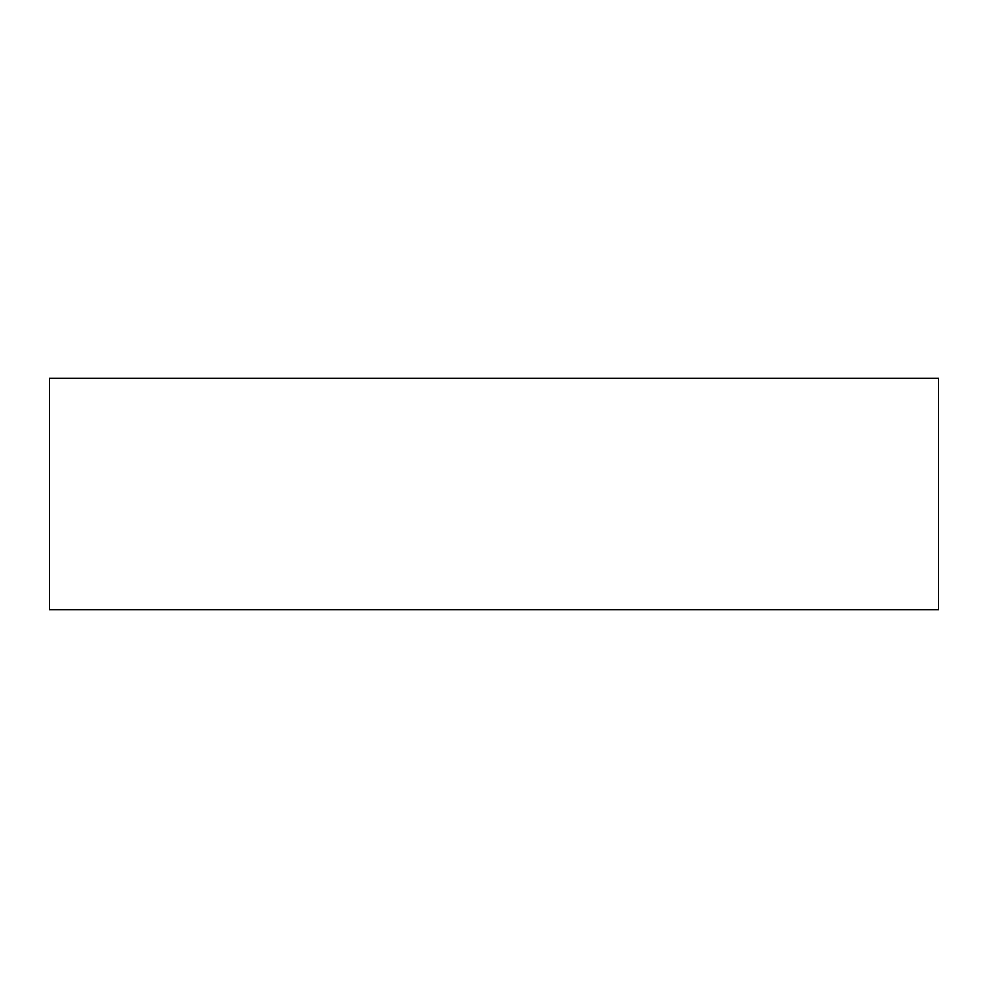<?xml version="1.0" encoding="UTF-8"?>
<svg xmlns="http://www.w3.org/2000/svg" width="988" height="988" viewBox="0 0 988 988"><rect width="100%" height="100%" fill="white"/><g stroke="black" fill="none" stroke-linecap="round" stroke-linejoin="round"><path stroke-width="1.48" d="M49.4 378.404L49.4 609.596L938.6 609.596L938.6 378.404L49.4 378.404"/></g></svg>
